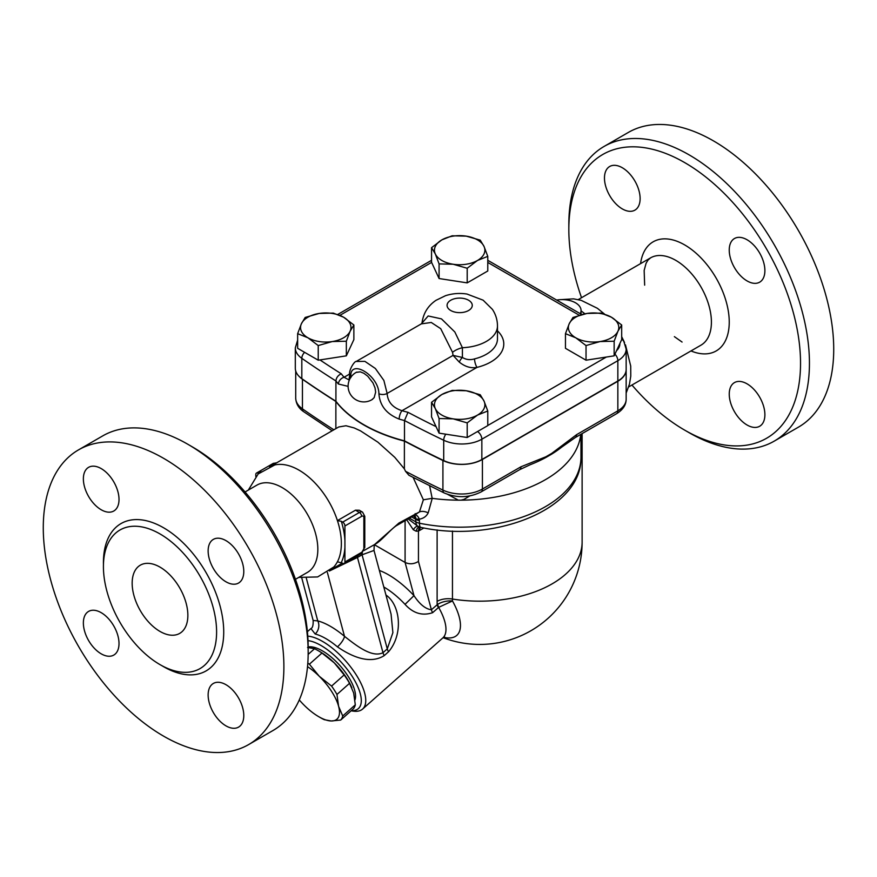 <?xml version="1.0" encoding="UTF-8"?>
<svg xmlns="http://www.w3.org/2000/svg" width="877" height="877" viewBox="0 0 877 877"><rect width="100%" height="100%" fill="white"/><g stroke="black" fill="none" stroke-linecap="round" stroke-linejoin="round"><path stroke-width="1.32" d="M684.685 430.136L689.136 432.712A170.138 98.235 -120 0 0 774.205 441.142L798.487 427.121A170.138 98.235 -120 0 0 824.566 290.78A170.138 98.235 -120 0 0 713.418 140.857A170.138 98.235 -120 0 0 628.349 132.427L604.067 146.448A170.138 98.235 -120 0 0 568.833 224.337L568.833 229.478A163.835 94.595 60 0 1 684.685 162.596A163.835 94.595 60 0 1 800.537 363.253A163.835 94.595 60 0 1 684.685 430.136A163.835 94.595 60 0 1 631.944 385.025M774.205 441.142A170.138 98.235 -120 0 0 800.284 304.801A170.138 98.235 -120 0 0 689.136 154.878A170.138 98.235 -120 0 0 604.067 146.448M581.528 297.709A163.835 94.595 60 0 1 568.833 229.478M729.247 394.135A25.203 14.547 60 0 1 734.466 382.591A25.203 14.547 60 0 1 759.668 397.149A25.203 14.547 60 0 1 759.668 426.255A25.203 14.547 60 0 1 740.243 419.491A25.203 14.547 60 0 1 729.247 394.135M640.122 198.608A25.203 14.547 60 0 1 634.904 210.14A25.203 14.547 60 0 1 609.69 195.593A25.203 14.547 60 0 1 609.701 166.487A25.203 14.547 60 0 1 629.116 173.24A25.203 14.547 60 0 1 640.122 198.608M747.072 280.925A25.203 14.547 60 0 1 730.596 258.715A25.203 14.547 60 0 1 734.466 238.522A25.203 14.547 60 0 1 759.668 253.069A25.203 14.547 60 0 1 759.668 282.175A25.203 14.547 60 0 1 747.072 280.925M584.959 313.802L581.056 310.842M556.665 300.077A18.899 10.919 180 0 1 581.056 310.513A18.899 10.919 180 0 1 580.234 313.681M580.969 455.656L581.012 434.236M443.685 637.316A54.615 22.298 -131.6 0 0 452.477 600.953C447.007 600.613 442.085 601.721 437.711 604.286L431.396 609.767C425.52 609.033 419.721 604.33 413.977 595.647A56.709 23.153 -131.6 0 0 379.368 570.467M626.145 369.557A28.36 16.367 180 0 1 626.156 369.688A28.36 16.367 180 0 1 617.846 381.265L482.416 459.449A29.336 16.937 180 0 1 442.918 460.502A1071.332 618.526 180 0 1 404.385 441.098A135.486 78.217 180 0 1 335.869 401.469A1071.332 618.526 180 0 1 302.444 379.259A29.336 16.937 180 0 1 299.276 376.562M297.643 340.101L295.308 347.873L295.308 368.197A28.36 16.367 0 0 0 301.82 378.645A1071.245 618.482 -0 0 0 335.924 401.271A135.486 78.217 -0 0 0 404.494 440.868A1071.245 618.482 -0 0 0 443.707 460.557A28.36 16.367 -0 0 0 481.846 459.526L617.846 381.002A28.36 16.367 0 0 0 626.156 369.425L626.156 349.101L623.799 341.306L621.683 338.621M487.776 410.995L487.776 425.619L467.2 437.502L439.081 433.15L431.55 416.915L431.55 402.291L441.844 394.518L452.137 390.408L466.191 390.747L480.245 394.76L484.016 401.041L487.776 410.995L477.494 415.095A25.203 14.547 0 0 0 484.016 401.041A25.203 14.547 0 0 0 466.191 390.747A25.203 14.547 0 0 0 441.844 394.518A25.203 14.547 0 0 0 435.321 408.572L431.55 402.291M439.081 433.15L439.081 418.526L435.321 408.572A25.203 14.547 0 0 0 453.146 418.855L439.081 418.526M467.2 437.502L467.2 422.878L453.146 418.855A25.203 14.547 0 0 0 477.494 415.095L467.2 422.878M436.055 426.628A1064.941 614.843 180 0 1 407.991 412.311L404.494 420.543A1071.245 618.482 -0 0 0 443.707 440.232A28.36 16.367 0 0 0 481.846 439.202A6.303 3.64 -120 0 0 477.505 431.55M404.494 440.868L404.494 420.543A135.486 78.217 -0 0 1 399.178 419.096A6.303 2.302 106.1 0 1 401.995 410.699C392.655 407.673 387.689 401.929 387.13 393.455L383.874 380.432L375.356 368.483L364.909 361.368L356.205 361.467C354.856 360.754 348.432 369.842 349.638 375.444A6.303 3.607 -0.3 0 0 350.723 377.461M487.776 256.369L487.776 270.993L467.2 282.876L439.081 278.535L431.55 262.3L431.55 247.676L441.844 239.892L452.137 235.792L466.191 236.132L480.245 240.145L484.016 246.415L487.776 256.369L477.494 260.469A25.203 14.547 0 0 0 484.016 246.415A25.203 14.547 0 0 0 466.191 236.132A25.203 14.547 0 0 0 441.844 239.892A25.203 14.547 0 0 0 435.321 253.946A25.203 14.547 0 0 0 453.146 264.24A25.203 14.547 0 0 0 477.494 260.469L467.2 268.252L453.146 264.24L439.081 263.9L435.321 253.946L431.55 247.676M353.87 324.983L350.109 331.265A25.203 14.547 0 0 0 343.587 317.2L353.87 324.983L353.87 339.607L346.338 355.843L318.23 360.195L297.643 348.312L297.643 333.677L301.414 323.723L305.174 317.452L319.239 313.44L333.293 313.1L343.587 317.2A25.203 14.547 0 0 0 319.239 313.44A25.203 14.547 0 0 0 301.414 323.723A25.203 14.547 0 0 0 307.937 337.788L297.643 333.677M614.152 355.843L614.152 341.219L600.098 341.548A25.203 14.547 0 0 0 617.923 331.265A25.203 14.547 0 0 0 611.39 317.2L621.683 324.983L621.683 339.607L614.152 355.843L586.033 360.195L565.457 348.312L565.457 333.677L569.228 323.723L572.988 317.452L587.042 313.44A25.203 14.547 0 0 0 569.228 323.723A25.203 14.547 0 0 0 575.75 337.788L565.457 333.677M586.033 360.195L586.033 345.56L575.75 337.788A25.203 14.547 0 0 0 600.098 341.548L586.033 345.56M621.683 324.983L617.923 331.265L614.152 341.219M350.109 331.265L346.338 341.219L332.284 341.548A25.203 14.547 0 0 0 350.109 331.265M346.338 355.843L346.338 341.219M611.39 317.2A25.203 14.547 0 0 0 587.042 313.44L601.107 313.1L611.39 317.2M307.937 337.788A25.203 14.547 0 0 0 332.284 341.548L318.23 345.56L307.937 337.788M318.23 360.195L318.23 345.56M467.2 282.876L467.2 268.252M439.081 278.535L439.081 263.9M350.877 377.581C348.728 357.608 378.798 374.896 378.919 393.762C379.818 405.623 386.571 414.065 399.178 419.096M348.827 379.829L344.069 377.253A6.303 4.604 139.2 0 0 338.434 384.027L348.114 386.351M349.671 374.019L344.069 377.253A129.182 74.578 180 0 1 341.274 373.788C338.029 375.301 336.253 377.691 335.924 380.958A135.486 78.217 -0 0 0 338.434 384.027M421.289 323.887L431.243 322.462L440.714 328.678L452.532 352.313L453.08 355.382L459.296 362.102C465.117 366.772 471.037 368.526 477.044 367.364A6.303 2.028 76.1 0 1 474.567 358.879C470.258 360.217 466.213 359.745 462.409 357.476L453.08 355.382L387.13 393.455A6.303 3.661 -179.6 0 1 378.919 393.762M452.532 352.313A15.753 9.077 164.4 0 1 462.409 347.72L454.823 331.966L441.471 318.877L428.173 315.972L421.333 323.865L356.205 361.467M459.296 362.102A6.303 2.686 124.1 0 1 462.409 357.476L462.409 347.72A37.81 21.826 0 0 0 497.478 325.948C497.423 319.919 495.735 314.394 492.414 309.373L483.117 300.175L466.97 294.036C459.625 292.907 452.477 293.455 445.494 295.702L435.979 300.329C427.943 305.788 423.284 313.363 422.001 323.032L422.012 322.933M335.924 401.271L335.924 380.958A1071.245 618.482 -0 0 1 301.82 358.32A6.303 3.957 124.9 0 1 304.615 352.324M356.194 372.385L360.272 371.848L363.867 373.284L367.726 376.189L372.966 382.909L375.027 387.875L375.652 392.172L374.161 397.632L371.925 399.682M576.606 434.652L551.666 453.431A6.303 2.741 50 0 1 551.765 454.078A126.025 72.758 0 0 0 561.499 447.281L575.301 437.535L616.542 413.725A6.303 3.64 -120 0 0 617.846 410.842L576.606 434.652A6.303 3.64 60 0 1 575.301 437.535L575.301 437.535A6.303 3.64 60 0 1 575.29 437.546M481.111 491.92L519.644 469.666L530.278 464.689A126.025 72.758 0 0 0 545.691 457.586A6.303 4.352 -107.5 0 0 545.889 456.774L520.96 466.783L482.416 489.037A29.336 16.937 180 0 1 442.918 490.09A6.303 3.289 115.6 0 0 444.222 492.973C456.884 498.202 469.173 497.851 481.111 491.92A6.303 3.64 -120 0 0 482.416 489.037L482.416 459.449M545.691 457.586L551.765 454.078M519.644 469.666A6.303 3.64 -120 0 0 520.96 466.783M444.222 492.973L408.912 475.257L405.503 471.278L404.385 468.888L404.385 441.098M420.456 527.285A9.45 5.459 -120 0 0 419.71 530.377L423.909 527.965M406.676 519.743L413.286 529.73L416.158 531.221L418.45 531.056A9.45 5.854 63.9 0 1 419.962 527.154M416.158 531.221A9.45 4.824 86.2 0 1 419.053 526.836M413.286 529.73A9.45 3.826 111.3 0 1 417.781 526.211M413.155 477.472L423.372 499.791L419.447 511.927L398.914 523.054A9.45 5.459 -120 0 1 397.292 525.17L413.593 515.753L415.457 517.934L415.928 521.936A9.45 5.459 120 0 0 417.89 526.266L408.123 518.91M409.406 518.175L415.928 521.936A9.45 5.459 0 0 0 419.48 523.229L419.294 519.173C423.416 518.504 426.386 516.41 428.195 512.881L432.229 498.355A121.3 70.028 0 0 0 458.353 500.164A121.3 70.028 0 0 0 460.984 500.164A121.3 70.028 0 0 0 580.289 437.568L580.881 434.312M248.334 490.079L258.178 473.953L274.786 464.953A59.866 34.565 60 0 1 299.024 470.149A59.866 34.565 60 0 1 337.426 520.609L355.47 510.184L359.274 510.25M341.317 521.311L342.699 522.111A3.146 1.82 60 0 1 344.924 525.97L344.924 540.55A63.155 36.461 -120 0 0 341.317 521.311L337.426 520.609A59.866 34.565 60 0 1 337.426 561.773A59.866 34.565 60 0 1 333.731 567.046L317.638 576.934L298.75 577.395M373.624 545.077L363.944 550.537M398.914 523.054L374.402 544.705L374.205 546.031L375.104 544.069M397.292 525.17C391.328 528.261 381.923 540.594 375.29 544.124L373.514 545.143M271.136 466.005L338.73 426.978L345.987 425.751L354.165 427.932L360.48 430.848L377.877 442.161L394.793 457.345L404.385 468.888M245.056 491.975L256.972 485.091A50.417 29.105 60 0 1 282.175 487.59A50.417 29.105 60 0 1 315.117 532.01A50.417 29.105 60 0 1 307.388 572.407L295.472 579.291M308.167 652.663L308.167 647.522A163.835 94.595 -120 0 0 192.315 446.864L187.864 444.288A170.138 98.235 60 0 1 308.167 652.663A170.138 98.235 60 0 1 272.933 730.552L248.651 744.573A170.138 98.235 60 0 1 163.582 736.143A170.138 98.235 60 0 1 52.434 586.22A170.138 98.235 60 0 1 78.513 449.879A170.138 98.235 60 0 1 248.651 548.114A170.138 98.235 60 0 1 248.651 744.573M78.513 449.879L102.795 435.858A170.138 98.235 60 0 1 187.864 444.288M101.195 509.756A25.203 14.547 -120 0 0 113.791 511.006A25.203 14.547 -120 0 0 113.791 481.89A25.203 14.547 -120 0 0 88.588 467.342A25.203 14.547 -120 0 0 83.37 478.886A25.203 14.547 -120 0 0 101.195 509.756M101.195 653.825A25.203 14.547 -120 0 0 113.791 655.075A25.203 14.547 -120 0 0 113.791 625.97A25.203 14.547 -120 0 0 88.588 611.412A25.203 14.547 -120 0 0 84.729 631.615A25.203 14.547 -120 0 0 101.195 653.825M225.959 725.86A25.203 14.547 -120 0 0 238.566 727.11A25.203 14.547 -120 0 0 243.784 715.566A25.203 14.547 -120 0 0 232.778 690.199A25.203 14.547 -120 0 0 213.363 683.446A25.203 14.547 -120 0 0 209.493 703.65A25.203 14.547 -120 0 0 225.959 725.86M225.959 581.791A25.203 14.547 -120 0 0 238.566 583.041A25.203 14.547 -120 0 0 242.425 562.837A25.203 14.547 -120 0 0 225.959 540.627A25.203 14.547 -120 0 0 213.363 539.377A25.203 14.547 -120 0 0 209.493 559.581A25.203 14.547 -120 0 0 225.959 581.791M160.009 664.623A80.026 46.207 -120 0 0 200.033 668.592A80.026 46.207 -120 0 0 200.022 576.178A80.026 46.207 -120 0 0 119.996 529.982A80.026 46.207 -120 0 0 107.728 594.113A80.026 46.207 -120 0 0 160.009 664.623M160.009 631.44A39.388 22.736 60 0 1 134.28 596.733A39.388 22.736 60 0 1 140.32 565.172A39.388 22.736 60 0 1 179.708 587.919A39.388 22.736 60 0 1 179.708 633.391A39.388 22.736 60 0 1 160.009 631.44M423.372 499.791L432.175 498.355L429.631 485.836M414.624 515.018L419.447 511.927A9.45 5.81 -152.3 0 1 428.195 512.881M414.985 514.942L415.61 514.832M415.314 514.931A9.45 4.33 -97 0 1 419.294 519.173L415.95 519.063A9.45 5.613 -62 0 0 414.372 515.336M413.582 515.764L415.95 519.063M447.73 494.409L458.353 500.164A12.684 7.323 0 0 1 460.984 500.164L464.01 499.386L469.765 495.933M374.665 544.88L405.086 562.442C409.537 564.492 413.988 564.152 418.45 561.423L418.45 531.056L419.71 530.377M329.379 571.015L357.465 557.454A9.45 5.459 60 0 1 357.663 555.7M384.225 655.601A9.45 3.859 -131.6 0 1 382.986 652.696C372.034 658.21 355.876 645.264 344.497 636.329A9.45 2.916 -49.9 0 1 337.437 646.853C350.526 655.897 369.447 664.963 384.225 655.601L388.533 651.786A9.45 3.859 -131.6 0 1 387.283 648.881L362.069 554.79L374.008 550.449L391.065 614.108L392.885 632.635L387.283 648.881L382.986 652.696L357.465 557.454L362.069 554.79A9.45 5.459 60 0 1 362.354 552.718M327.373 572.451L344.497 636.329A56.709 23.153 -131.6 0 0 317.759 620.894L313.155 620.467L301.765 577.932M388.533 651.786C402.905 635.014 400.778 607.016 387.25 595.965A9.45 3.837 -53 0 1 386.395 596.678M351.118 710.798L352.817 711.072A47.259 19.294 -131.6 0 0 362.585 709.076A47.259 19.294 -131.6 0 0 357.717 677.307A47.259 19.294 -131.6 0 0 322.583 641.438A47.259 19.294 -131.6 0 0 307.761 636.143M307.399 631.681L310.918 628.557L315.161 633.994A47.259 19.294 48.4 0 1 325.805 638.577A47.259 19.294 48.4 0 1 337.437 646.853M383.797 586.987A47.259 19.294 48.4 0 1 383.907 587.053A47.259 19.294 48.4 0 1 405.031 604.363C413.166 613.352 422.374 616.114 432.646 612.672L438.632 607.377A9.45 4.286 55.1 0 1 437.711 604.286M308.013 640.638A44.113 18.011 48.4 0 1 321.004 645.494A44.113 18.011 48.4 0 1 357.268 685.54A44.113 18.011 48.4 0 1 351.217 710.699M308.167 646.996A36.231 14.788 48.4 0 1 340.265 665.939A36.231 14.788 48.4 0 1 354.944 699.956M340.671 720.061L331.221 720.971A37.81 15.435 -131.6 0 0 338.599 706.325L342.721 715.983A40.956 16.718 48.4 0 1 340.671 720.061L353.245 708.901A40.956 16.718 -131.6 0 0 355.306 704.834L353.661 692.973L349.539 683.315A40.956 16.718 -131.6 0 0 344.146 674.939L334.301 662.891L321.969 653.036A40.956 16.718 -131.6 0 0 318.187 650.657L320.006 651.71A37.81 15.435 48.4 0 1 334.301 662.891A37.81 15.435 48.4 0 1 351.732 687.491A37.81 15.435 48.4 0 1 351.841 687.754M318.187 650.657A40.956 16.718 -131.6 0 0 314.525 648.739L307.564 647.456M308.156 654.395L314.525 648.739M324.26 719.677A40.956 16.718 48.4 0 1 320.598 717.77L318.779 716.717A37.81 15.435 -131.6 0 0 331.221 720.971L324.26 719.677M307.816 663.155A40.956 16.718 48.4 0 1 309.395 664.196L319.239 676.244A37.81 15.435 -131.6 0 0 307.52 666.652M299.276 699.945A37.81 15.435 -131.6 0 0 304.483 705.536A37.81 15.435 -131.6 0 0 318.779 716.717M321.969 653.036L309.395 664.196M331.572 686.088A40.956 16.718 48.4 0 1 336.954 694.463L338.599 706.325A37.81 15.435 -131.6 0 0 319.239 676.244L331.572 686.088L344.146 674.939M342.721 715.983L355.306 704.834M349.539 683.315L336.954 694.463M306.358 578.327L317.759 620.894A9.45 7.378 -75.4 0 1 315.161 633.994M405.031 604.363L413.977 595.647L405.086 562.442L405.086 520.675M438.423 607.542A9.45 3.859 48.4 0 1 437.174 604.648A102.773 59.34 120 0 1 437.119 601.37A15.753 9.099 180 0 1 452.455 599.035L452.455 531.056M362.585 709.076L442.808 637.941A47.259 19.294 48.4 0 0 438.632 607.377L452.477 600.953A89.07 51.425 -60 0 1 452.455 599.035A102.401 59.121 180 0 0 582.12 542.041L582.12 433.611M341.317 562.464A63.155 36.461 -120 0 0 344.924 547.401L344.924 561.982A3.146 1.82 60 0 1 344.277 563.429A3.146 1.82 60 0 1 342.699 563.264L337.426 561.773M344.924 540.55L344.924 547.401M335.869 428.623L335.869 401.469M255.81 476.474L255.81 474.512A3.146 1.82 60 0 1 256.468 473.076A3.146 1.82 60 0 1 258.035 473.229L258.605 473.547M356.369 372.286L360.272 371.848L363.867 373.284L367.726 376.189L372.966 382.909L375.027 387.875L375.652 392.172L374.161 397.632L372.133 399.561M690.988 350.943A63.012 36.385 -120 0 0 729.193 319.634A63.012 36.385 -120 0 0 686.79 246.196A63.012 36.385 -120 0 0 640.572 263.626M644.65 285.157L644.156 270.401L646.086 263.264L647.993 260.096L650.57 257.86A50.417 29.105 60 0 1 675.772 260.348A50.417 29.105 60 0 1 708.704 304.779A50.417 29.105 60 0 1 700.975 345.165L628.666 386.921M443.707 460.557L443.707 440.232A6.303 3.278 -64.4 0 1 445.845 434.192M481.846 459.526L481.846 439.202L617.846 360.677A6.303 3.64 -120 0 0 614.93 354.165M487.776 262.431L579.248 315.238M339.914 315.336L431.605 262.409M341.274 373.788A1064.941 614.843 180 0 1 319.941 359.921M407.991 412.311A129.182 74.578 180 0 1 401.995 410.699L477.044 367.364A44.113 25.466 0 0 0 497.478 330.837M606.303 357.06L487.776 425.488M619.842 343.587A22.057 12.738 180 0 1 616.564 350.647M617.846 381.002L617.846 360.677A28.36 16.367 -0 0 0 626.156 349.101M295.308 347.873A28.36 16.367 -0 0 0 301.82 358.32L301.82 378.645M450.756 310.513A12.607 7.279 180 0 1 456.402 298.344A12.607 7.279 180 0 1 471.837 307.257A12.607 7.279 180 0 1 450.756 310.513M497.478 325.948L497.478 338.818A37.81 21.826 180 0 1 474.567 358.879M616.542 413.725C622.911 409.8 626.112 404.977 626.156 399.265A28.36 16.367 180 0 1 617.846 410.842L617.846 381.265M551.666 453.431L545.889 456.774M442.918 460.502L442.918 490.09A1071.332 618.526 180 0 1 405.503 471.278M332.186 430.75L303.694 411.697A6.303 3.957 -55.1 0 1 302.444 408.846A29.336 16.937 180 0 1 295.713 398.037L295.713 370.949M333.874 429.785A1071.332 618.526 180 0 1 302.444 408.846L302.444 379.259M417.89 526.266A9.45 9.45 0 0 0 420.741 527.351A9.45 2.554 -78.5 0 1 419.48 523.229A121.3 70.028 0 0 0 580.969 457.147L580.969 434.268M161.763 665.61A85.069 49.112 -120 0 0 163.582 666.684A85.069 49.112 -120 0 0 223.723 631.254A85.069 49.112 -120 0 0 162.366 527.088A85.069 49.112 -120 0 0 103.453 564.602M415.643 514.821L413.593 515.753A9.45 5.459 -120 0 0 415.216 513.648M411.631 516.882L415.928 519.37A9.45 5.459 0 0 0 419.48 520.664M387.25 595.965A47.259 19.294 -131.6 0 0 385.946 595.001M418.45 561.423L431.396 609.767A9.45 3.859 -131.6 0 0 432.646 612.672M437.119 529.916L437.119 601.37M258.035 473.229L260.907 471.574M269.513 466.608L274.753 463.582A3.146 1.82 -120 0 0 273.175 463.429L276.683 462.804M276.332 463.001A6.303 3.64 -60 0 0 274.753 463.582L275.038 463.747M355.47 510.184L359.406 512.464L342.699 522.111M344.277 563.429L360.984 553.782A3.146 1.82 -120 0 0 361.642 552.335L344.924 561.982M344.924 525.97L361.642 516.323A3.146 1.82 -60 0 1 363.867 517.605L363.867 548.476A3.146 1.82 -60 0 1 361.642 552.335M363.867 548.476A3.146 1.82 0 0 0 364.788 547.193L364.788 516.323A3.146 1.82 180 0 1 363.867 517.605M361.642 516.323A3.146 1.82 -120 0 0 359.406 512.464A6.303 3.64 120 0 1 362.563 512.146L364.788 516.323M682.076 342.052L674.38 336.647M578.25 299.605L650.57 257.86M626.156 393.049L629.445 384.214L630.782 376.09L630.716 366.038L625.476 344.858M624.512 342.534L621.683 336.658M604.538 314.098L597.423 308.309L581.21 300.351L573.591 298.86L561.083 299.616M581.056 314.152L581.056 310.513M443.126 637.678A102.401 102.401 0 0 0 582.12 542.041M349.638 375.444L349.013 379.73M487.776 260.305L581.725 314.536M337.755 314.459L431.55 260.305M356.698 372.122A15.753 15.753 0 0 0 350.23 394.047A15.753 15.753 0 0 0 372.593 399.265M303.694 411.697C298.662 408.265 295.998 403.716 295.713 398.037M342.414 563.1L331.002 569.688M580.969 457.147C582.328 509.636 493.795 543.477 420.741 527.351M374.008 550.449L374.205 546.031M313.155 620.467C313.308 625.312 312.563 628.009 310.918 628.568M444.584 636.943L442.808 637.941M256.468 473.076L273.175 463.429M360.984 553.782L364.788 547.193M362.563 512.146L359.208 510.206M626.156 399.265L626.156 369.688"/></g></svg>
